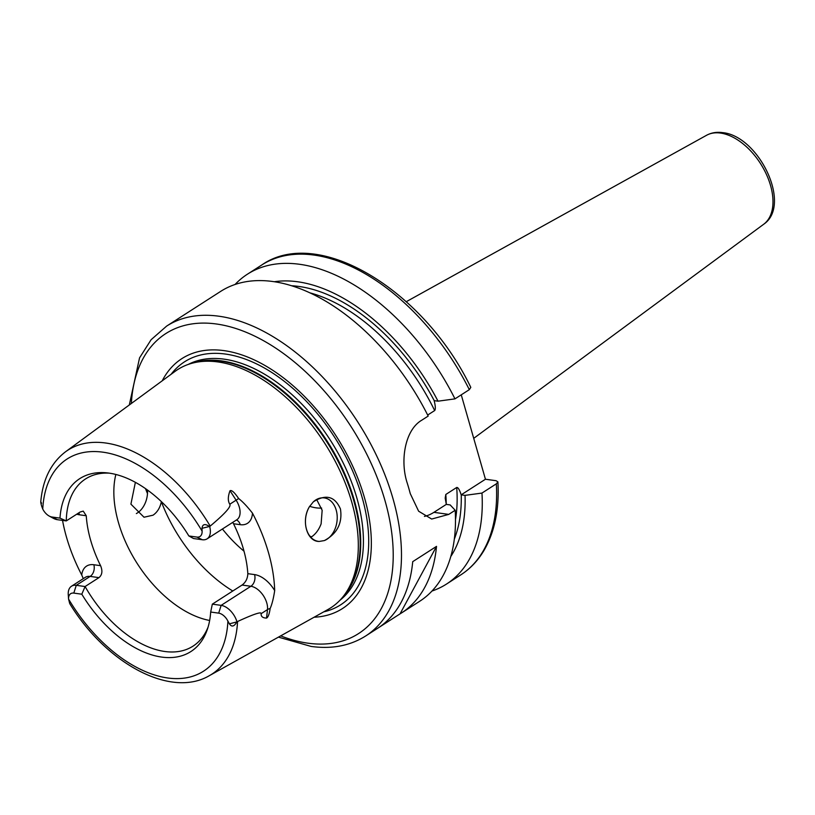<?xml version="1.0" encoding="UTF-8"?>
<svg xmlns="http://www.w3.org/2000/svg" width="815" height="815" viewBox="0 0 815 815"><rect width="100%" height="100%" fill="white"/><g stroke="black" fill="none" stroke-linecap="round" stroke-linejoin="round"><path stroke-width="1.22" d="M309.659 506.309A55.542 32.875 57.3 0 0 316.077 507.837A55.542 32.875 -122.7 0 0 321.65 508.071M244.001 551.184A99.379 58.833 57.3 0 1 222.424 529.006M161.39 501.643L161.37 501.755C160.046 507.827 157.264 512.309 153.037 515.192L144.011 517.23L130.909 504.149L135.371 482.337M147.546 490.08A21.924 15.76 -82.1 0 1 137.307 513.012A21.924 15.76 97.9 0 1 136.36 513.572M310.872 537.299L311.228 537.075C315.568 534.212 318.869 529.801 321.12 523.862L322.159 510.251L316.617 499.463M309.364 506.808L313.317 501.857A21.924 15.76 97.9 0 1 315.7 500.003A21.924 15.76 -82.1 0 1 324.329 497.914A21.924 15.76 -82.1 0 1 337.166 515.793A21.924 15.76 -82.1 0 1 326.947 539.255A21.924 15.76 97.9 0 1 324.411 540.559L319.297 541.435C306.939 541.873 300.878 520.683 309.364 506.808A21.924 15.76 97.9 0 0 306.297 528.568A21.924 15.76 97.9 0 0 318.319 541.343A21.924 15.76 97.9 0 0 319.297 541.435M313.317 501.857C325.847 493.88 334.894 496.264 340.456 509.018C342.585 523.057 337.237 533.581 324.411 540.559M41.585 503.263C40.505 500.95 40.516 501.897 41.626 506.095L42.757 509.049A10.992 6.51 -122.7 0 0 49.175 516.038A10.992 6.51 -122.7 0 0 51.987 517.016L59.984 518.126A102.761 60.83 57.3 0 1 106.745 472.843A102.761 60.83 57.3 0 1 188.856 535.954L196.863 537.065A10.992 6.51 -122.7 0 0 202.1 531.105L202.018 528.293C202.487 524.096 204.972 523.495 209.475 526.49L209.7 526.643A16.84 9.963 57.3 0 1 207.102 538.837L236.829 519.746A16.84 9.963 -122.7 0 0 236.106 500.176L230.024 490.722C231.664 489.815 234.537 492.423 238.642 498.546C242.595 501.571 247.21 506.441 252.467 513.134A135.738 80.359 57.3 0 1 274.686 590.61C273.524 598.302 272.016 604.261 270.162 608.489C269.368 614.011 268.166 617.21 266.546 618.086L267.483 609.6A16.84 9.963 -122.7 0 0 250.867 586.27L242.055 585.048C245.692 582.389 247.617 578.599 247.831 573.668A99.379 58.833 57.3 0 0 233.518 523.75L232.713 522.384M210.678 612.034L212.328 604.149L221.14 605.362A16.84 9.963 57.3 0 1 236.951 621.682L236.839 621.916C234.17 626.643 231.684 627.275 229.412 623.821L227.915 621.111A10.992 6.51 -122.7 0 0 218.675 613.145L210.678 612.034A102.761 60.83 57.3 0 1 207.336 629.435A102.761 60.83 57.3 0 1 81.806 594.206L73.808 593.096A10.992 6.51 -122.7 0 0 68.562 599.056L69.713 603.569C105.655 662.84 170.243 698.679 209.323 675.686A133.14 78.821 -122.7 0 0 237.562 621.509C253.648 614.113 261.513 611.495 261.146 613.664C260.882 616.507 262.685 617.984 266.546 618.086M209.323 675.686L328.139 609.396A141.596 83.823 -122.7 0 0 343.166 596.57A141.596 83.823 -122.7 0 0 334.486 459.905A141.596 83.823 -122.7 0 0 217.911 361.941A141.596 83.823 57.3 0 0 193.104 362.97A141.596 83.823 57.3 0 0 175.174 371.304L65.495 451.805C50.917 463.002 42.675 479.729 40.75 501.999M209.7 526.643L210.199 526.093C224.889 513.766 231.419 506.482 229.779 504.24L238.642 498.546M230.024 490.722C227.854 496.488 227.762 500.991 229.779 504.24M237.562 621.509L236.951 621.682M227.915 621.111A126.131 74.674 -122.7 0 1 167.707 677.978A126.131 74.674 -122.7 0 1 68.562 599.056L68.256 594.736A16.84 9.963 57.3 0 1 71.496 586.23A16.84 9.963 57.3 0 1 76.274 585.323L85.086 586.535L81.806 594.206M208.1 627.041A99.379 58.833 -122.7 0 1 193.012 646.152A99.379 58.833 -122.7 0 1 164.803 651.491A99.379 58.833 -122.7 0 1 85.086 586.535L98.951 577.631L90.149 576.409A16.84 9.963 -122.7 0 0 85.361 577.315L71.496 586.23M59.984 518.126L66.27 520.917L80.145 512.003L83.242 511.127L86.258 515.752A99.379 58.833 57.3 0 0 100.571 565.671C102.751 570.928 102.211 574.921 98.951 577.631M83.293 578.64L81.724 574.982A134.567 79.666 57.3 0 1 62.541 520.408M109.23 473.138A99.379 58.833 -122.7 0 0 85.585 478.914A99.379 58.833 -122.7 0 0 66.27 520.917L57.458 519.705A16.84 9.963 57.3 0 1 53.148 518.197L49.175 516.038M207.102 538.837A16.84 9.963 57.3 0 1 202.324 539.744L193.512 538.532L188.856 535.954M209.649 620.47A99.379 58.833 57.3 0 1 137.378 563.766A99.379 58.833 57.3 0 1 115.852 474.462M212.328 604.149L242.055 585.048M162.226 380.809A148.544 87.938 57.3 0 1 224.054 350.633A148.544 87.938 -122.7 0 1 361.595 488.491A148.544 87.938 -122.7 0 1 314.101 617.23M278.445 637.126L311.106 646.427C331.909 649.27 350.093 645.786 365.68 635.975A184.149 109.016 -122.7 0 0 378.506 459.772A184.149 109.016 -122.7 0 0 218.878 316.21A184.149 109.016 -122.7 0 0 166.617 326.112L220.61 291.424A184.149 109.016 57.3 0 1 272.882 281.521A184.149 109.016 -122.7 0 1 428.181 416.078L421.752 420.204C404.698 430.116 399.941 461.239 407.266 483.163A184.149 109.016 57.3 0 1 410.271 493.635L418.625 511.209L431.675 519.043L448.759 514.397L455.188 510.261L450.165 504.923L446.304 504.383L433.916 512.34L448.759 514.397M365.68 635.975L377.569 628.334A184.149 109.016 57.3 0 0 412.726 561.657L436.514 546.376A184.149 109.016 57.3 0 1 401.357 613.063L419.674 601.287A184.149 109.016 -122.7 0 0 455.188 510.261M401.357 613.063A184.149 109.016 57.3 0 1 400.043 613.878L378.853 627.489M432.001 591.028A184.149 109.016 57.3 0 0 446.457 584.09A184.149 109.016 57.3 0 0 481.971 493.065L496.325 483.835L497.904 481.889L496.08 480.707L485.445 479.24L461.249 394.837M427.671 415.049L434.66 410.566C435.679 409.415 435.516 406.115 434.161 400.644L438.022 401.184A168.939 100.011 -122.7 0 0 274.309 281.735M450.807 556.482A168.939 100.011 -122.7 0 0 465.039 495.367L461.168 494.837C459.528 489.703 458.04 487.248 456.706 487.472L445.805 494.471L445.194 498.097L446.304 504.383M481.971 493.065L465.039 495.367M438.022 401.184L454.964 398.871L469.318 389.652L470.805 387.38C424.034 290.201 318.217 225.48 261.747 264.997A184.149 109.016 -122.7 0 1 469.318 389.652M235.066 284.476A184.149 109.016 57.3 0 1 247.393 274.217A184.149 109.016 57.3 0 1 454.964 398.871M424.432 516.404A46.771 33.609 97.9 0 0 433.916 512.34M485.445 479.24L461.168 494.837M436.514 546.376L400.043 613.878M311.575 536.851A92.075 54.513 57.3 0 1 309.914 536.178M232.795 590.997A116.922 69.214 57.3 0 1 161.37 501.755M210.199 526.093A133.14 78.821 -122.7 0 0 105.675 443.003A133.14 78.821 -122.7 0 0 65.495 451.805M274.686 590.61A25.601 15.159 -122.7 0 0 254.565 574.595L247.831 573.668M233.518 523.75L240.252 524.677A25.601 15.159 -122.7 0 0 252.467 513.134M254.565 574.595A8.771 6.306 -82.1 0 1 250.867 586.27L221.14 605.362L218.675 613.145M270.162 608.489A8.771 5.705 6.3 0 0 267.483 609.6L261.146 613.664M202.1 531.105A126.131 74.674 -122.7 0 0 102.955 452.182A126.131 74.674 -122.7 0 0 42.757 509.049M73.808 593.096L76.274 585.323L90.149 576.409A8.771 6.306 -82.1 0 0 93.837 564.734A25.601 15.159 -122.7 0 0 81.724 574.982M100.571 565.671L93.837 564.734M76.763 514.184A25.601 15.159 -122.7 0 0 79.524 514.815L86.258 515.752M79.524 514.815A8.771 6.306 97.9 0 0 78.739 512.91M51.987 517.016L57.458 519.705M240.252 524.677A8.771 6.306 97.9 0 0 236.391 520.021M196.863 537.065L202.324 539.744M202.018 528.293L209.475 526.49M229.412 623.821L236.839 621.916M193.104 362.97L196.211 362.196A140.547 83.201 57.3 0 1 220.834 361.177A140.547 83.201 -122.7 0 1 336.544 458.417A140.547 83.201 -122.7 0 1 345.163 594.053L343.166 596.57M343.38 596.305A140.425 83.13 -122.7 0 0 338.459 460.638A140.425 83.13 -122.7 0 0 221.486 360.892A140.425 83.13 57.3 0 0 193.43 362.889M188.306 364.397A140.425 83.13 57.3 0 1 224.176 359.16A140.425 83.13 -122.7 0 1 344.266 465.161A140.425 83.13 -122.7 0 1 339.875 600.329M323.749 611.851A144.418 85.504 -122.7 0 0 356.461 480.392A144.418 85.504 -122.7 0 0 225.511 354.067A144.418 85.504 57.3 0 0 171.119 374.279M280.676 635.883A178.302 105.563 -122.7 0 0 307.948 643.188A178.302 105.563 -122.7 0 0 384.986 500.583A178.302 105.563 -122.7 0 0 216.413 323.993A178.302 105.563 -122.7 0 0 131.358 403.466M147.301 489.907A178.302 105.563 -122.7 0 0 147.566 490.569M291.576 285.749A163.693 96.904 57.3 0 1 434.222 400.654M434.66 410.566A160.769 95.172 -122.7 0 0 309.853 292.829M455.493 519.542A160.769 95.172 -122.7 0 0 456.706 487.472M461.229 494.848A163.693 96.904 57.3 0 1 454.332 539.102M446.457 584.09L460.811 574.86A184.149 109.016 -122.7 0 0 496.325 483.835M445.805 494.471A160.769 95.172 57.3 0 1 446.233 504.139M706.544 135.29C711.373 132.692 716.731 131.806 722.62 132.631C758.694 135.881 792.353 204.942 763.696 224.247A52.904 31.316 -122.7 0 0 765.957 173.401A52.904 31.316 -122.7 0 0 720.521 133.069A52.904 31.316 -122.7 0 0 706.544 135.29L406.288 301.682M166.617 326.112L151.111 339.712L139.548 357.877L129.31 404.974M145.478 488.613L147.495 493.635M247.393 274.217L261.747 264.997M497.904 481.889C499.381 508.703 494.858 531.36 484.334 549.86C478.252 560.323 470.408 568.656 460.811 574.86M763.696 224.247L473.719 438.348"/></g></svg>
